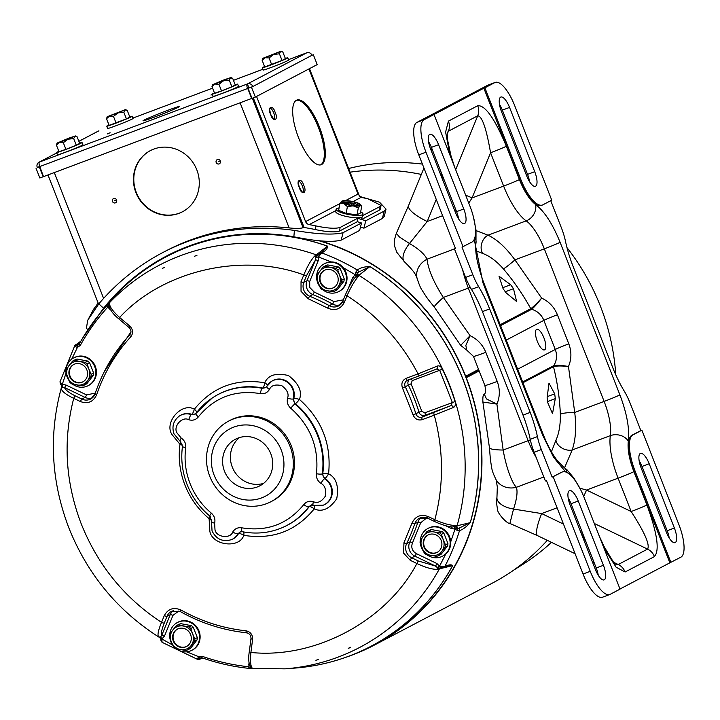 <?xml version="1.0" encoding="UTF-8"?>
<svg xmlns="http://www.w3.org/2000/svg" width="720" height="720" viewBox="0 0 720 720"><rect width="100%" height="100%" fill="white"/><g stroke="black" fill="none" stroke-linecap="round" stroke-linejoin="round"><path stroke-width="1.08" d="M191.889 650.286L192.483 649.971A15.66 14.724 -117.7 0 0 198.639 630.09A15.66 14.724 -117.7 0 0 179.496 621.54A15.66 14.724 -117.7 0 0 177.921 622.242L177.336 622.557A15.66 14.724 62.3 0 1 178.902 621.855A15.66 14.724 62.3 0 1 198.054 630.396A15.66 14.724 62.3 0 1 191.889 650.286A15.66 14.724 62.3 0 1 190.323 650.988A15.66 14.724 62.3 0 1 176.067 648.63M172.638 645.021A15.66 14.724 62.3 0 1 169.803 637.632M176.265 625.734A13.347 12.546 62.3 0 1 177.3 625.293A13.347 12.546 62.3 0 1 178.371 624.942L180.819 623.664A13.347 12.546 -117.7 0 0 179.748 624.006A13.347 12.546 -117.7 0 0 178.713 624.456L176.265 625.734L172.791 630.063A12.105 11.385 62.3 0 0 171.288 641.826L173.547 646.929A13.347 12.546 62.3 0 0 175.356 648.459L180.441 649.575A12.105 11.385 62.3 0 1 171.288 641.826L169.452 636.489A13.347 12.546 62.3 0 1 169.749 634.167A15.66 14.724 62.3 0 1 177.336 622.557M197.325 637.632L194.877 638.919L192.618 633.807A12.105 11.385 62.3 0 1 191.106 645.57A12.105 11.385 62.3 0 1 186.363 649.08A12.105 11.385 62.3 0 1 180.441 649.575L185.958 650.466A13.347 12.546 62.3 0 0 187.029 650.115A13.347 12.546 62.3 0 0 188.064 649.674L194.58 641.241L197.028 639.954A13.347 12.546 -117.7 0 0 197.325 637.632L193.23 627.192A13.347 12.546 -117.7 0 0 191.421 625.662L180.819 623.664M185.526 646.947A9.81 9.225 -117.7 0 0 186.516 646.506A9.81 9.225 -117.7 0 0 190.368 634.041A9.81 9.225 -117.7 0 0 178.371 628.686A9.81 9.225 -117.7 0 0 177.39 629.127A9.81 9.225 -117.7 0 0 173.529 641.592A9.81 9.225 -117.7 0 0 185.526 646.947M177.633 629.01A9.81 9.225 -117.7 0 0 174.06 641.475A9.81 9.225 -117.7 0 0 186.003 646.695A9.81 9.225 -117.7 0 0 186.75 646.371M188.064 649.674L190.512 648.387L197.028 639.954M191.421 625.662L188.982 626.949L178.371 624.942M188.982 626.949A13.347 12.546 62.3 0 1 190.791 628.479L193.23 627.192M169.749 634.167L172.791 630.063A12.105 11.385 62.3 0 1 183.465 626.058A12.105 11.385 62.3 0 1 192.618 633.807L190.791 628.479M194.877 638.919A13.347 12.546 62.3 0 1 194.58 641.241M167.184 110.529A19.62 0.783 158.6 0 1 179.532 106.47A19.62 0.783 158.6 0 1 155.349 116.739A19.62 0.783 158.6 0 1 143.001 120.789A19.62 0.783 158.6 0 1 167.184 110.529M110.115 132.741L107.208 133.965L110.115 132.741M212.391 94.545L210.942 95.013L212.328 94.383M38.97 162.252A4.158 3.915 62.3 0 0 37.242 167.31L39.762 166.563A4.158 1.404 69.4 0 1 39.501 162.027L39.393 162.063A4.158 3.915 62.3 0 0 38.97 162.252L56.772 152.901L39.393 162.063M252.72 86.391A4.158 3.915 62.3 0 0 247.536 83.898L247.32 83.988A4.158 1.404 -110.6 0 0 247.581 88.515L248.787 88.101L248.751 87.462L249.471 87.813L252.792 86.571L311.976 55.278A4.158 3.915 -117.7 0 0 306.801 52.785L306.684 52.812A4.158 1.404 -110.6 0 1 306.738 52.794A4.158 1.404 -110.6 0 1 306.846 52.767M78.867 141.3L98.226 131.139A4.158 3.915 -117.7 0 1 98.649 130.95L98.865 130.86A4.158 1.404 69.4 0 1 98.928 130.833L98.865 130.86M36 168.174L39.852 178.002L43.173 176.751L39.321 166.923L37.314 167.481M313.362 54.765L311.976 55.278L313.362 54.765L317.205 64.593L255.33 97.083L251.478 87.255L252.792 86.571M247.374 83.961L248.751 87.462M248.967 88.083L247.815 88.632L251.667 98.46L43.515 176.625L39.762 166.554L247.581 88.515M39.807 166.671L39.321 166.923M251.478 87.255L249.471 87.813M255.33 97.083L252.009 98.334L248.157 88.506M360.675 211.869A13.653 2.97 -169.7 0 1 363.006 214.092L362.583 216.423A13.653 2.97 -169.7 0 1 361.944 217.116A13.653 2.97 -169.7 0 1 346.797 216.558A13.653 2.97 -169.7 0 1 335.7 211.554L336.123 209.214A13.653 2.97 -169.7 0 1 336.762 208.521A13.653 2.97 -169.7 0 1 339.084 207.954M363.006 214.092A13.653 2.97 -169.7 0 1 362.367 214.785A13.653 2.97 -169.7 0 1 347.22 214.218A13.653 2.97 -169.7 0 1 336.123 209.214M359.163 205.344A8.631 1.881 10.3 0 0 359.559 204.903A8.631 1.881 10.3 0 0 352.548 201.735A8.631 1.881 10.3 0 0 342.972 201.384A8.631 1.881 10.3 0 0 342.576 201.825A8.631 1.881 10.3 0 0 349.587 204.984A8.631 1.881 10.3 0 0 359.163 205.344M358.92 205.443A8.631 1.881 10.3 0 0 351.171 202.797A8.631 1.881 10.3 0 0 342.981 202.554M339.894 203.463L343.908 203.58A9.81 2.133 -169.7 0 1 341.739 201.186A9.81 2.133 -169.7 0 1 341.865 201.114L339.894 203.463L338.661 210.303L346.149 213.444L357.057 214.794L360.468 213.003L361.71 206.172L360.567 204.597A9.81 2.133 -169.7 0 1 360.261 205.614L358.29 207.963L353.106 205.83L347.391 206.613L346.149 213.444M357.057 214.794L358.29 207.963M361.71 206.172L360.261 205.614A9.81 2.133 -169.7 0 1 353.106 205.83A9.81 2.133 -169.7 0 1 343.908 203.58L347.391 206.613M341.865 201.114A9.81 2.133 -169.7 0 1 349.029 200.889A9.81 2.133 -169.7 0 1 358.227 203.139A9.81 2.133 -169.7 0 1 360.567 204.597M353.043 205.56L351.666 205.362M348.462 204.723L344.646 203.499M343.251 202.761L349.812 204.021L351.774 202.986L354.789 203.724L352.827 204.759L356.904 205.749M352.827 204.759L352.62 205.452M351.09 205.272L351.774 202.986M349.812 204.021L349.695 205.002M343.701 202.527L344.034 203.22M543.924 337.86A10.989 3.717 -110.6 0 1 544.482 349.884A10.989 3.717 -110.6 0 1 537.309 341.334A10.989 3.717 -110.6 0 1 536.751 329.31A10.989 3.717 -110.6 0 1 543.924 337.86M505.917 292.662A228.249 214.614 -117.7 0 0 503.091 288.702L499.032 276.237L510.66 284.724A228.249 214.614 62.3 0 1 513.486 288.693L516.609 301.5L505.917 292.662M503.415 268.902A11.457 0.9 139.8 0 0 514.926 259.875L541.656 298.116C537.03 303.291 533.394 306.819 530.766 308.691A228.249 214.614 -117.7 0 0 503.415 268.902C496.44 261.054 489.564 255.924 482.778 253.503L475.821 250.722M476.064 230.589L488.016 235.197A11.457 8.514 -70.3 0 0 482.778 253.503M455.67 169.695L477.738 115.785C482.076 116.1 486.351 128.421 490.563 152.757L503.631 186.102A47.403 16.029 -110.6 0 0 526.185 220.86L488.016 235.197C497.016 239.391 505.989 247.617 514.926 259.875L544.329 248.832L604.125 401.409L574.722 412.452A11.457 1.755 -2.4 0 0 560.349 414.18A228.249 214.614 -117.7 0 0 553.491 366.696C556.515 365.805 561.501 365.751 568.467 366.525C561.564 365.22 556.632 364.95 553.662 365.697A17.577 16.533 -117.7 0 0 555.246 349.461L543.843 320.355A17.577 16.533 -117.7 0 0 531.567 309.33L500.562 325.611M579.87 488.187L586.521 490.041L618.093 478.179A47.403 16.029 -110.6 0 1 610.353 435.645A13.347 10.737 8.6 0 1 628.308 441.09C629.721 428.877 626.913 413.478 619.902 394.884A13.347 0.531 -21.4 0 1 604.125 401.409A38.142 12.897 -110.6 0 1 610.353 435.645L572.184 449.973C575.667 439.794 576.513 427.284 574.722 412.452L568.467 366.525C571.581 359.172 571.689 351.621 568.8 343.854L557.397 314.748C554.238 307.089 549 301.545 541.656 298.116C537.381 303.696 534.015 307.44 531.567 309.33A1.26 1.179 -117.7 0 1 530.766 308.691L500.22 324.729M465.669 195.219A21.663 5.787 -157.7 0 1 472.059 197.955L468.747 203.085M536.247 457.632A46.305 15.651 -110.6 0 1 528.129 440.658L468.333 288.081L443.349 297.459A19.62 1.539 139.8 0 0 434.286 307.035L460.665 345.366L470.079 335.7L443.349 297.459C433.674 282.276 428.229 269.523 427.023 259.2A19.62 16.893 166.8 0 0 417.033 278.181L417.033 278.181A19.62 16.893 166.8 0 0 417.033 278.19C419.103 284.598 420.804 288.621 422.127 290.25C427.617 298.98 427.482 298.611 434.286 307.035M454.446 248.904L427.023 259.2C424.656 254.232 418.815 249.003 409.482 243.513A19.62 8.613 131.9 0 0 404.478 261.846L404.478 261.846C415.791 272.808 415.971 275.706 417.033 278.181M404.478 261.846L396.864 252.378C394.128 244.8 392.904 244.089 396.333 233.325L408.6 205.488A29.826 7.965 -157.7 0 0 427.212 221.508L409.482 243.513L399.438 236.988L396.351 233.289M447.264 132.624L448.416 131.193L447.147 134.271M460.665 345.366L466.668 350.037L465.858 345.366L470.079 335.7C477.423 339.129 482.661 344.673 485.82 352.332L497.223 381.438C500.112 389.205 500.004 396.756 496.899 404.109L482.877 402.039L489.447 447.75A19.62 2.997 -2.4 0 0 503.145 450.036C505.863 465.696 511.398 482.382 516.411 487.287L543.834 476.991M551.43 451.755L555.957 440.226A11.457 8.091 24 0 0 572.184 449.973L564.588 467.73M555.957 440.226C559.071 433.278 560.538 424.602 560.349 414.18M552.15 477.153L562.059 472.104A33.354 11.277 -110.6 0 1 562.491 471.906L561.456 472.293A33.354 11.277 69.4 0 0 561.015 472.491L552.15 477.153L541.341 449.559A29.826 10.08 -110.6 0 1 537.417 436.608A58.869 19.899 69.4 0 0 530.199 412.398L489.636 308.907A58.869 19.899 69.4 0 0 478.656 286.677A29.826 10.08 -110.6 0 1 472.815 274.725L462.006 247.14L471.915 242.091A33.354 11.277 -110.6 0 0 469.809 205.776L434.034 114.507L424.098 119.718L416.907 122.418L487.629 85.284A29.826 10.08 -110.6 0 1 488.025 85.113L495.216 82.413A29.826 10.08 -110.6 0 1 514.683 105.615L551.745 200.169L542.871 204.831A33.354 11.277 -110.6 0 1 542.439 205.02A33.354 11.277 -110.6 0 1 520.659 179.073L484.893 87.804L483.849 88.191L519.624 179.46A33.354 11.277 69.4 0 0 541.404 205.416L542.439 205.02M550.755 200.691L561.519 228.15A29.826 10.08 -110.6 0 1 565.443 241.101A58.869 19.899 69.4 0 0 572.661 265.311L613.215 368.802A58.869 19.899 69.4 0 0 624.204 391.032A29.826 10.08 -110.6 0 1 630.036 402.984L640.845 430.569L631.98 435.231A33.354 11.277 69.4 0 0 634.086 471.546L669.861 562.815L619.992 589.005M434.034 114.507L483.849 88.191M547.731 402.606A228.249 214.614 -117.7 0 0 547.119 397.809L548.982 383.13L554.688 393.84A228.249 214.614 62.3 0 1 555.3 398.637L552.51 413.667L547.731 402.606M619.902 394.884L560.106 242.307A13.347 0.531 158.6 0 1 544.329 248.832A38.142 12.897 -110.6 0 0 526.185 220.86A13.347 11.25 -54.9 0 0 535.617 204.552C529.749 200.043 524.349 191.718 519.408 179.577A13.347 0.531 158.6 0 1 503.631 186.102L472.059 197.955L490.563 152.757A13.347 0.531 -21.4 0 0 506.34 146.232C494.757 118.593 485.226 105.084 477.747 105.714L448.416 121.122A13.347 12.546 62.3 0 1 448.416 131.193L477.738 115.785A13.347 12.546 -117.7 0 0 477.747 105.714M497.223 381.438A19.62 0.783 -21.4 0 1 484.866 385.497C485.865 390.636 485.658 393.525 484.263 394.155L486.513 398.952L496.899 404.109L503.145 450.036L530.334 439.839M443.151 181.062L440.919 171.675M604.071 548.388L616.14 567.234L625.113 571.995L654.444 556.587A13.347 12.546 62.3 0 0 647.559 549.108C650.16 545.004 644.697 532.467 631.161 511.524A13.347 0.531 -21.4 0 0 646.938 504.999L633.879 471.654A13.347 0.531 -21.4 0 1 618.093 478.179L631.161 511.524L586.521 490.041A21.663 4.572 -64.3 0 1 583.668 496.359M537.417 436.608L530.217 439.308A58.869 19.899 69.4 0 0 523.008 415.098L530.199 412.398M530.217 439.308A29.826 10.08 69.4 0 0 534.141 452.268L541.341 449.559M562.491 471.906A33.354 11.277 -110.6 0 1 584.271 497.853L620.037 589.131L610.11 594.351A29.826 10.08 -110.6 0 1 609.714 594.522L602.523 597.222A29.826 10.08 -110.6 0 1 583.047 574.02L546.426 480.555L545.382 480.942L534.141 452.268M553.185 476.757L590.247 571.32L583.047 574.02M669.861 562.815L680.832 557.208A29.826 10.08 -110.6 0 0 678.942 524.745L641.889 430.182L640.845 430.569M670.896 562.428L635.121 471.15A33.354 11.277 -110.6 0 1 633.015 434.844L641.889 430.182M487.629 85.284L494.829 82.584L484.893 87.804M472.815 274.725L465.624 277.425L454.383 248.742L455.427 248.355L418.797 154.89L425.988 152.19L463.041 246.744M465.624 277.425A29.826 10.08 69.4 0 0 471.465 289.377L478.656 286.677M489.636 308.907L482.445 311.607A58.869 19.899 69.4 0 0 471.465 289.377M523.008 415.098L482.445 311.607M594.315 523.485L647.559 549.108L618.228 564.507L615.861 564.273M489.447 447.75L490.419 459.945C492.12 469.521 491.139 469.44 496.152 479.871L496.152 479.871A19.62 17.622 -30.9 0 0 516.411 487.287C517.779 491.85 516.825 499.104 513.549 509.049A19.62 9.837 -173.6 0 1 496.953 497.349L496.953 497.349C496.35 500.499 496.557 504.486 497.574 509.31C496.944 512.874 507.078 523.989 509.895 523.458L513.549 509.049L541.674 513.585A29.826 6.291 -64.3 0 0 537.732 535.743L509.895 523.458M454.383 248.742L455.373 248.22M443.511 181.971L444.771 181.503M598.266 575.289A13.347 4.509 69.4 0 0 596.232 567.981L571.05 503.721A13.347 4.509 69.4 0 0 568.161 497.934M609.714 594.522A29.826 10.08 -110.6 0 1 590.247 571.32M570.195 505.242A13.347 4.509 -110.6 0 1 569.529 490.644A13.347 4.509 -110.6 0 1 578.241 501.021L603.423 565.281A13.347 4.509 -110.6 0 1 604.089 579.888A13.347 4.509 -110.6 0 1 595.377 569.502L570.195 505.242M639.126 460.674A13.347 4.509 -110.6 0 1 642.006 466.461L667.188 530.721A13.347 4.509 -110.6 0 1 669.222 538.029M666.342 532.242A13.347 4.509 69.4 0 0 675.054 542.628A13.347 4.509 69.4 0 0 674.379 528.021L649.197 463.761A13.347 4.509 69.4 0 0 640.485 453.384A13.347 4.509 69.4 0 0 641.16 467.982L666.342 532.242M529.578 181.692A13.347 4.509 69.4 0 0 527.544 174.384L502.362 110.124A13.347 4.509 69.4 0 0 499.473 104.337M534.735 171.684A13.347 4.509 -110.6 0 1 535.401 186.291A13.347 4.509 -110.6 0 1 526.689 175.905L501.507 111.654A13.347 4.509 -110.6 0 1 500.841 97.047A13.347 4.509 -110.6 0 1 509.553 107.424L534.735 171.684L527.544 174.384M416.907 122.418A29.826 10.08 69.4 0 0 418.797 154.89M428.517 141.597A13.347 4.509 -110.6 0 1 431.397 147.384L456.579 211.644A13.347 4.509 -110.6 0 1 458.613 218.952M425.988 152.19A29.826 10.08 -110.6 0 1 424.098 119.718M455.733 213.165A13.347 4.509 69.4 0 0 464.445 223.551A13.347 4.509 69.4 0 0 463.77 208.944L438.588 144.684A13.347 4.509 69.4 0 0 429.876 134.307A13.347 4.509 69.4 0 0 430.551 148.914L455.733 213.165M582.066 531.837L580.797 532.305M585.891 541.602L581.157 533.214M442.494 556.173L443.088 555.867A15.66 14.724 -117.7 0 0 449.244 535.977A15.66 14.724 -117.7 0 0 430.101 527.436A15.66 14.724 -117.7 0 0 428.526 528.138L427.941 528.453A15.66 14.724 62.3 0 1 429.507 527.742A15.66 14.724 62.3 0 1 448.659 536.292A15.66 14.724 62.3 0 1 442.494 556.173A15.66 14.724 62.3 0 1 440.928 556.884A15.66 14.724 62.3 0 1 426.672 554.526M423.243 550.908A15.66 14.724 62.3 0 1 420.408 543.519M420.354 540.09A15.66 14.724 62.3 0 1 427.941 528.453M431.424 529.551A13.347 12.546 -117.7 0 0 430.353 529.902A13.347 12.546 -117.7 0 0 429.318 530.343L426.87 531.63L420.354 540.063A13.347 12.546 62.3 0 0 420.057 542.385L424.152 552.825A13.347 12.546 62.3 0 0 425.961 554.355L436.563 556.353A13.347 12.546 62.3 0 0 437.634 556.011A13.347 12.546 62.3 0 0 438.669 555.561L441.711 551.466A12.105 11.385 62.3 0 1 436.968 554.976A12.105 11.385 62.3 0 1 431.046 555.471A12.105 11.385 62.3 0 1 421.893 547.713A12.105 11.385 62.3 0 1 423.396 535.959A12.105 11.385 62.3 0 1 434.07 531.954L428.976 530.838L431.424 529.551L442.026 531.558L439.587 532.845L434.07 531.954A12.105 11.385 62.3 0 1 443.223 539.703L441.396 534.375L443.835 533.088A13.347 12.546 -117.7 0 0 442.026 531.558M426.87 531.63A13.347 12.546 62.3 0 1 427.905 531.18A13.347 12.546 62.3 0 1 428.976 530.838M436.131 552.834A9.81 9.225 -117.7 0 0 437.121 552.393A9.81 9.225 -117.7 0 0 440.973 539.937A9.81 9.225 -117.7 0 0 428.976 534.582A9.81 9.225 -117.7 0 0 427.995 535.023A9.81 9.225 -117.7 0 0 424.134 547.488A9.81 9.225 -117.7 0 0 436.131 552.834M428.229 534.906A9.81 9.225 -117.7 0 0 424.665 547.362A9.81 9.225 -117.7 0 0 436.608 552.591A9.81 9.225 -117.7 0 0 437.355 552.267M438.669 555.561L441.117 554.283L447.633 545.85A13.347 12.546 -117.7 0 0 447.93 543.528L443.835 533.088M439.587 532.845A13.347 12.546 62.3 0 1 441.396 534.375M447.93 543.528L445.482 544.806L443.223 539.703A12.105 11.385 62.3 0 1 441.711 551.466L445.185 547.137L447.633 545.85M445.482 544.806A13.347 12.546 62.3 0 1 445.185 547.137M479.16 370.926L466.263 377.694A220.536 207.369 62.3 0 1 374.193 645.174A220.536 207.369 62.3 0 1 352.071 655.083A220.536 207.369 62.3 0 1 344.646 657.702M142.047 271.863A220.536 207.369 62.3 0 1 167.724 255.411M421.317 174.42A220.536 207.369 -117.7 0 0 350.055 172.188M319.959 240.786A220.536 207.369 62.3 0 1 465.678 376.209L478.575 369.432M478.953 370.395L465.84 377.28M374.193 645.174L492.453 583.074A220.536 207.369 -117.7 0 0 547.281 540.342M338.796 291.555L339.381 291.249A15.66 14.724 -117.7 0 0 345.546 271.359A15.66 14.724 -117.7 0 0 326.394 262.818A15.66 14.724 -117.7 0 0 324.828 263.52L324.234 263.835A15.66 14.724 62.3 0 1 325.809 263.124A15.66 14.724 62.3 0 1 344.952 271.674A15.66 14.724 62.3 0 1 338.796 291.555A15.66 14.724 62.3 0 1 337.221 292.266A15.66 14.724 62.3 0 1 322.965 289.908M319.545 286.299A15.66 14.724 62.3 0 1 316.71 278.901M316.647 275.472A15.66 14.724 62.3 0 1 324.234 263.835M327.726 264.933A13.347 12.546 -117.7 0 0 326.646 265.284A13.347 12.546 -117.7 0 0 325.611 265.725L323.172 267.012L316.656 275.445A13.347 12.546 62.3 0 0 316.359 277.767L320.445 288.207A13.347 12.546 62.3 0 0 322.254 289.737L332.856 291.735A13.347 12.546 62.3 0 0 333.936 291.393A13.347 12.546 62.3 0 0 334.971 290.952L338.013 286.848A12.105 11.385 62.3 0 1 333.27 290.358A12.105 11.385 62.3 0 1 327.339 290.853A12.105 11.385 62.3 0 1 318.186 283.095A12.105 11.385 62.3 0 1 319.698 271.341A12.105 11.385 62.3 0 1 330.363 267.336L325.278 266.22L327.726 264.933L338.328 266.94L335.88 268.227L330.363 267.336A12.105 11.385 62.3 0 1 339.516 275.085L337.689 269.757L340.137 268.47A13.347 12.546 -117.7 0 0 338.328 266.94M323.172 267.012A13.347 12.546 62.3 0 1 324.207 266.562A13.347 12.546 62.3 0 1 325.278 266.22M332.433 288.216A9.81 9.225 -117.7 0 0 333.414 287.775A9.81 9.225 -117.7 0 0 337.275 275.319A9.81 9.225 -117.7 0 0 325.278 269.964A9.81 9.225 -117.7 0 0 324.288 270.405A9.81 9.225 -117.7 0 0 320.436 282.87A9.81 9.225 -117.7 0 0 332.433 288.216M324.531 270.288A9.81 9.225 -117.7 0 0 320.967 282.744A9.81 9.225 -117.7 0 0 332.901 287.973A9.81 9.225 -117.7 0 0 333.648 287.649M334.971 290.952L337.41 289.665L343.926 281.232A13.347 12.546 -117.7 0 0 344.223 278.91L340.137 268.47M335.88 268.227A13.347 12.546 62.3 0 1 337.689 269.757M344.223 278.91L341.784 280.188L339.516 275.085A12.105 11.385 62.3 0 1 338.013 286.848L341.478 282.519L343.926 281.232M341.784 280.188A13.347 12.546 62.3 0 1 341.478 282.519M129.744 116.847A13.653 0.54 158.6 0 1 132.201 116.226L133.083 118.485A13.653 0.54 158.6 0 1 116.253 125.631A13.653 0.54 158.6 0 1 107.658 128.457L106.767 126.189A13.653 0.54 158.6 0 1 108.99 124.983M132.201 116.226A13.653 0.54 158.6 0 1 115.362 123.372A13.653 0.54 158.6 0 1 106.767 126.189M113.733 114.543L124.371 110.025L108.297 116.325L113.733 114.543M106.533 118.728L109.449 116.145L107.199 116.739L106.533 118.728L109.134 125.352L126.423 118.863L129.834 117.063L127.242 110.448L126.459 110.025L124.974 109.926L123.822 112.239L118.098 112.896L113.472 116.379L116.064 123.003M126.423 118.863L123.822 112.239M127.242 110.448L124.974 109.926L109.449 116.145L113.472 116.379M107.199 116.739L125.46 109.584M88.029 329.562L86.382 328.446L87.714 320.211L98.829 303.867A240.174 225.837 62.3 0 1 162.612 252.648A240.174 225.837 62.3 0 1 186.705 241.857A240.174 225.837 62.3 0 1 294.408 230.427C317.61 234.351 333.828 235.098 343.071 232.677L361.521 222.984A240.174 225.837 -117.7 0 0 357.345 221.706L339.489 231.075L340.137 227.457L358.002 218.079L357.345 221.706M308.943 68.931L357.993 194.085L361.071 197.379L362.565 197.703A243.945 229.374 -117.7 0 1 367.659 198.711L381.033 205.434L380.115 206.469L379.458 210.087L361.602 219.465A240.174 225.837 62.3 0 0 357.939 218.412A240.174 225.837 62.3 0 1 365.778 220.752L384.228 211.068L386.046 209.106L379.512 202.185L359.649 196.452M98.829 303.867L103.581 308.241L98.415 315.378M103.581 308.241A220.536 207.369 62.3 0 1 166.302 256.149A220.536 207.369 62.3 0 1 188.424 246.24A220.536 207.369 62.3 0 1 293.859 236.79L294.408 230.427M360.513 226.98A220.536 207.369 62.3 0 1 363.906 228.177L365.778 220.752M343.071 232.677L341.199 240.102L359.649 230.418L361.521 222.984M341.199 240.102C332.442 242.487 316.656 241.38 293.859 236.79M386.046 209.106L384.246 216.423L382.356 218.493L384.228 211.068M363.906 228.177L382.356 218.493M468.792 375.732A81.9 77.013 -117.7 0 0 468.594 374.67M467.883 376.209A80.352 75.555 -117.7 0 0 467.694 375.147M348.624 168.516A218.745 205.686 62.3 0 1 422.406 164.097M566.982 247.626A218.745 205.686 62.3 0 1 615.771 374.814M551.43 542.331A218.745 205.686 62.3 0 1 522.27 564.75L513.729 570.105M285.345 58.419A13.653 0.54 158.6 0 1 287.793 57.798L288.675 60.057A13.653 0.54 158.6 0 1 271.845 67.203A13.653 0.54 158.6 0 1 263.25 70.029L262.359 67.761A13.653 0.54 158.6 0 1 264.582 66.555M287.793 57.798A13.653 0.54 158.6 0 1 270.963 64.944A13.653 0.54 158.6 0 1 262.359 67.761M269.325 56.115L279.963 51.597L263.889 57.897L269.325 56.115M262.134 60.3L265.041 57.717L262.791 58.311L262.134 60.3L264.726 66.924L282.015 60.435L285.426 58.635L282.834 52.02L282.051 51.597L280.575 51.498L279.423 53.811L273.69 54.468L269.064 57.951L271.665 64.575M282.015 60.435L279.423 53.811M282.834 52.02L280.575 51.498L265.041 57.717L269.064 57.951M262.791 58.311L281.052 51.156M235.197 84.753A13.653 0.54 158.6 0 1 237.645 84.132L238.536 86.391A13.653 0.54 158.6 0 1 221.706 93.537A13.653 0.54 158.6 0 1 213.102 96.354L212.211 94.095A13.653 0.54 158.6 0 1 214.434 92.889M237.645 84.132A13.653 0.54 158.6 0 1 220.815 91.269A13.653 0.54 158.6 0 1 212.211 94.095M232.686 78.345L230.427 77.832L214.902 84.042L218.925 84.285L221.517 90.9L231.867 86.76L235.278 84.969L232.686 78.345L230.904 77.49L229.275 80.145L223.542 80.802L218.925 84.285M219.177 82.449L229.824 77.931L224.388 79.713L213.741 84.231L219.177 82.449M211.986 86.634L214.902 84.042L212.652 84.645L211.986 86.634L214.578 93.249L221.517 90.9M231.867 86.76L229.275 80.145M212.652 84.645L230.904 77.49M95.085 393.885A10.413 9.792 62.3 0 1 91.026 398.808A10.413 9.792 62.3 0 1 81.972 399.105L75.285 395.892A2.358 0.495 115.7 0 0 73.728 398.358C65.736 394.461 61.578 391.149 61.245 388.404L61.722 386.919M240.714 531.675L238.032 533.754A15.075 14.175 62.3 0 1 231.273 539.712L231.75 539.523A15.12 14.22 -117.7 0 0 238.518 533.565A4.707 1.368 -150.6 0 1 243.792 535.338A4.707 1.278 101.2 0 0 243.72 531.972M210.429 516.699A4.707 0.648 -50.2 0 1 209.115 518.652A4.707 1.125 -164.8 0 1 211.662 519.84M181.035 442.053A4.707 0.837 -57.5 0 1 179.973 444.303A4.707 0.972 -172.2 0 1 182.484 445.032M434.673 521.469A2.358 0.495 -64.3 0 1 434.52 521.487A2.358 0.495 -64.3 0 1 434.835 519.732C443.178 523.44 449.991 525.366 455.265 525.51L457.074 525.789L470.223 522.657A1.962 0.477 16 0 0 470.304 522.63A220.041 206.901 -117.7 0 0 462.726 378.585A220.041 206.901 -117.7 0 0 369.945 266.544L358.911 275.319L357.885 277.011C354.303 281.223 350.694 287.46 347.04 295.722A2.358 0.63 -157.7 0 1 345.573 294.453A2.358 0.63 -157.7 0 1 345.663 294.354M409.446 379.503A4.752 4.464 -117.7 0 0 408.384 385.128L411.084 383.805L412.236 380.601L439.74 370.278L452.358 402.48L450.864 405.657L422.1 417.087A2.358 0.792 69.4 0 0 422.262 419.643L434.259 415.143A2.358 0.792 -110.6 0 1 434.097 412.587M266.679 386.568L271.638 381.276A15.12 14.22 -117.7 0 1 288.207 382.248A15.12 14.22 -117.7 0 1 293.751 398.691L293.94 401.706L295.371 403.722A4.707 0.648 129.8 0 0 299.439 399.438A4.707 1.125 15.2 0 0 293.751 398.691L293.238 398.934A15.075 14.175 62.3 0 0 287.739 382.536A15.075 14.175 62.3 0 0 271.215 381.564A15.075 14.175 62.3 0 0 266.877 386.253A4.707 1.368 29.3 0 0 266.733 386.406A4.707 1.368 29.3 0 0 269.424 389.457C271.215 385.398 275.355 384.138 281.817 385.686C287.208 389.844 289.116 394.011 287.55 398.178A4.707 1.134 15.3 0 0 293.238 398.934L294.858 403.983A73.935 69.525 62.3 0 1 322.263 473.886L322.767 473.625L323.073 476.064L324.999 478.431A4.707 0.837 122.5 0 0 328.581 473.787A4.707 0.972 7.8 0 0 322.767 473.625A73.989 69.57 -117.7 0 0 295.371 403.722L294.858 403.983A4.707 0.648 129.7 0 0 290.79 408.267C310.509 425.889 319.059 447.714 316.449 473.724A4.707 0.972 7.9 0 0 322.263 473.886L324.495 478.701A15.075 14.175 62.3 0 1 331.794 492.777A15.075 14.175 62.3 0 1 323.208 505.197L323.676 505.008A15.12 14.22 -117.7 0 0 332.298 492.561A15.12 14.22 -117.7 0 0 324.999 478.431L324.495 478.701A4.707 0.837 122.4 0 0 320.922 483.345C324.945 485.415 326.367 489.762 325.197 496.386C321.453 501.768 317.52 503.541 313.407 501.696A4.707 1.134 108.9 0 0 313.308 505.413L310.635 505.422L308.772 506.817A73.935 69.525 62.3 0 1 280.728 528.273L281.205 528.084A73.989 69.57 -117.7 0 0 309.249 506.637L308.772 506.817A4.707 1.467 -142.9 0 1 303.822 504.549C287.775 524.106 267.111 531.864 241.83 527.832A4.707 1.278 101.3 0 0 242.325 531.702L240.21 531.864L238.032 533.754A4.707 1.368 -150.7 0 1 232.749 531.99C230.526 539.028 216.387 537.399 215.01 529.947L214.623 523.269A4.707 1.134 -164.7 0 1 211.5 521.271L209.79 516.06A4.707 0.648 -50.3 0 1 211.374 513.18C201.834 505.161 194.733 495.315 190.089 483.624C185.562 471.897 184.104 459.927 185.724 447.723A4.707 0.972 -172.1 0 1 182.475 446.328L180.135 441.324A4.707 0.837 -57.6 0 1 181.242 438.093L176.967 432.873C172.899 426.429 182.295 415.962 188.766 419.742A4.707 1.134 -71.1 0 1 191.34 414.621L191.781 414.324A15.12 14.22 -117.7 0 0 179.712 415.8L179.289 416.079A15.075 14.175 62.3 0 1 191.34 414.621L195.156 414.126L195.948 413.415M448.866 565.776L452.637 565.596L437.301 569.385C431.955 569.394 425.151 567.432 416.907 563.508A2.358 0.495 -64.3 0 1 418.464 561.042L411.777 557.829A2.358 0.495 115.7 0 0 410.22 560.295L416.907 563.508C386.766 620.757 315.207 659.106 250.911 652.464C250.056 661.248 250.587 666.576 252.531 668.448L249.255 668.394A1.962 0.567 -84.2 0 1 249.246 668.394A1.962 0.567 -84.2 0 1 248.85 666.756L249.003 662.283M181.593 248.949A220.284 207.135 -117.7 0 0 156.258 262.359L153.576 264.042A220.041 206.901 -117.7 0 0 128.268 282.942M342.792 301.356A10.413 9.792 62.3 0 1 338.976 305.703A10.413 9.792 62.3 0 1 329.346 305.703A177.174 166.59 -117.7 0 0 309.753 296.28A10.413 9.792 62.3 0 1 303.804 290.178A10.413 9.792 62.3 0 1 303.804 282.312A2.358 0.63 -157.7 0 1 301.032 281.682L301.032 291.321L308.331 298.8L327.663 308.106C334.962 311.157 340.497 309.285 344.268 302.49L347.04 295.722C377.298 315.387 400.977 341.433 418.077 373.851L437.166 366.129C439.146 365.364 440.856 366.336 442.305 369.018L439.74 370.278L436.527 369.072A2.358 1.656 67.6 0 0 436.581 369.054L419.616 375.687A2.358 0.792 -110.6 0 1 418.077 373.851L406.08 378.36C402.39 380.241 401.13 383.301 402.327 387.531L413.199 415.278C415.206 419.211 418.23 420.669 422.262 419.643M442.305 369.018A215.721 202.842 62.3 0 1 455.067 401.571C455.841 404.559 455.283 406.53 453.384 407.502L434.259 415.143C443.691 450.441 443.889 485.298 434.835 519.732L428.148 516.519C420.696 513.936 415.305 516.168 411.957 523.215L403.947 542.79L403.632 553.131L410.22 560.295M436.527 369.072L419.634 375.678A2.358 0.792 -110.6 0 1 419.616 375.687L407.619 380.187A2.358 0.792 -110.6 0 1 406.08 378.36M306.576 275.544L315.459 260.01L306.936 280.818L303.804 282.312L306.576 275.544A2.358 0.63 -157.7 0 1 303.804 274.914C307.242 266.544 310.824 260.289 314.55 256.158L327.456 246.177A1.962 0.468 -70.5 0 1 327.528 246.132C327.51 248.814 325.566 251.055 321.705 252.864L320.094 254.835A1.962 0.495 -137.4 0 0 318.816 254.295L318.816 254.295A1.962 0.495 -137.4 0 0 318.798 254.331L315.432 255.897A1.962 0.936 -96.8 0 1 315.855 256.671L316.8 257.265L315.774 257.706L314.55 256.158L315.855 256.671M194.553 256.239L196.947 255.33M79.164 344.178L77.634 345.213A1.962 0.63 82 0 0 77.436 347.409L80.289 345.438A1.962 0.567 28.8 0 1 79.164 344.187A1.962 0.567 28.8 0 1 79.164 344.178A215.658 202.779 62.3 0 1 82.665 338.076A215.658 202.779 62.3 0 1 107.01 305.433L109.503 303.498C109.611 306.81 112.977 311.463 119.619 317.457L118.809 318.879L129.105 327.591L129.915 326.169L119.619 317.457C162.882 270.423 242.289 252.081 303.804 274.914L301.032 281.682M162.369 268.317L164.592 267.498L162.369 268.317M75.285 395.892C69.075 392.814 65.466 390.015 64.458 387.495L62.496 387.153L61.245 388.404L62.568 386.253A1.962 0.927 -172.1 0 0 61.542 386.91L61.434 387.459C48.6 434.52 51.093 481.392 68.931 528.066C87.507 574.308 117.531 610.668 159.003 637.155L159.264 637.317A1.962 1.233 -58.9 0 1 159.237 637.299L158.634 636.903C157.257 635.283 158.22 630.441 161.514 622.368A2.358 0.63 22.3 0 0 164.286 622.998L167.058 616.23L170.19 614.736L161.667 635.553C160.893 633.519 161.766 629.334 164.286 622.998M249.381 651.681A2.358 0.477 7.3 0 0 249.282 651.789A2.358 0.477 7.3 0 0 250.911 652.464L252.612 639.243C252.657 634.626 250.479 631.809 246.069 630.801C223.209 628.38 201.483 621.441 180.9 609.984C173.601 606.933 168.066 608.805 164.286 615.6L161.514 622.368C124.704 598.23 97.956 565.443 81.288 524.007C65.367 482.283 62.856 440.397 73.728 398.358L80.415 401.571C87.858 404.154 93.258 401.922 96.597 394.875C104.076 372.879 115.479 353.502 130.824 336.735C133.416 333.09 133.11 329.571 129.915 326.169M350.532 647.496L348.228 648.36L350.451 647.28M315.873 660.267L318.258 659.61L315.873 660.267M310.887 505.332L309.249 506.637A4.707 1.467 -142.8 0 1 314.208 508.896A4.707 1.143 108.8 0 0 314.622 505.791M196.785 412.308A4.707 1.467 37.2 0 0 194.355 409.194A4.707 1.143 -71.2 0 1 191.781 414.324L195.363 413.973M267.435 385.272A4.707 1.368 29.4 0 0 264.771 382.752A4.707 1.278 -78.8 0 1 262.773 388.035A73.989 69.57 -117.7 0 0 212.733 397.683L212.301 397.962A73.935 69.525 62.3 0 1 262.341 388.332L265.806 387.513M354.33 278.406A2.358 0.63 22.3 0 0 352.872 277.308L355.257 274.734L356.814 276.381A1.962 1.458 160.3 0 1 357.849 276.309L357.561 273.852L358.308 272.259L369.873 266.589A220.023 206.883 -117.7 0 1 462.645 378.63A220.023 206.883 -117.7 0 1 470.223 522.657L458.667 528.354L457.083 527.823L455.697 525.978A1.962 1.557 -23.3 0 1 454.887 526.644L454.419 527.409A1.962 1.359 -20.3 0 0 456.102 526.347M427.986 518.247A2.358 0.495 -64.3 0 1 427.833 518.265L434.52 521.487C441.936 524.871 448.002 526.716 452.709 527.013L455.265 525.51L454.887 526.644M453.384 407.502A2.358 1.656 -114.9 0 0 450.864 405.657L425.025 415.359A2.358 0.792 69.4 0 0 424.863 412.803L421.875 411.372L411.084 383.805M455.067 401.571L424.863 412.803M437.166 366.129A2.358 1.656 67.6 0 1 436.581 369.054L436.599 369.045M356.814 276.381L357.885 277.011L355.851 276.993L354.753 277.875C352.107 281.007 349.047 286.533 345.573 294.453L342.801 301.23A2.358 0.63 22.3 0 0 344.268 302.49M316.197 255.636A1.962 0.657 -97.7 0 1 316.8 257.265L318.393 256.986L318.231 260.64A2.358 0.63 -157.7 0 0 315.459 260.01L315.774 257.706M107.01 305.433A1.962 0.63 42.7 0 0 107.883 307.035L108.927 304.992C109.557 309.357 112.86 313.992 118.809 318.879M77.634 345.213L77.067 345.105A1.962 1.458 110.2 0 0 75.474 346.698L77.436 347.409L71.694 359.172M318.438 254.673A2.358 2.106 -128.6 0 1 316.512 254.916A215.793 202.905 -117.7 0 0 99.045 314.595L82.665 338.076L79.065 344.34A2.358 2.259 -140 0 0 79.092 344.295M318.159 254.889L318.798 254.331L318.159 254.889A1.962 0.666 56.8 0 0 318.672 256.824L320.094 254.835M164.592 267.498L162.288 268.362M62.496 387.153A2.358 0.792 -110.7 0 0 62.568 386.253L62.478 384.678L61.344 385.299L61.398 387.63A1.962 1.134 -165.9 0 1 61.857 387.144M159.237 637.299L159.768 637.632A1.962 1.044 -52 0 0 159.849 637.713L159.264 637.317A1.962 1.233 -58.9 0 0 159.939 637.407L158.634 636.903L160.425 637.038L161.667 635.553A2.358 0.63 -157.7 0 1 164.439 636.183L162.045 638.757L161.055 637.569A2.358 0.792 69.6 0 0 160.425 637.038M251.082 638.46A2.358 0.477 7.3 0 0 250.983 638.577L249.282 651.789C248.076 659.178 248.742 664.551 251.289 667.917L248.85 666.756C232.965 665.118 217.386 661.626 202.104 656.271A1.962 0.468 109.3 0 0 202.041 657.81A1.962 0.468 109.3 0 0 202.077 657.819L200.232 658.035L200.07 658.674A1.962 1.854 67.2 0 1 199.233 659.394L202.761 658.062M442.269 566.577L444.708 566.739A1.962 1.845 67.2 0 1 443.835 567.549L440.73 567.72A1.962 0.63 82 0 0 440.748 567.72L441.594 567.675A1.962 0.558 -86.6 0 0 441.684 567.711A1.962 0.558 -86.6 0 0 442.269 566.577L439.866 566.091A1.962 0.63 82 0 0 440.73 567.72L438.102 568.926A1.962 0.9 -128.4 0 0 437.904 568.116L437.301 569.385L437.166 567.468L435.375 566.001L418.464 561.042M201.285 657.693A2.358 2.277 -98.3 0 0 201.231 657.702L202.014 657.792M453.78 526.878A2.358 0.792 69.3 0 1 454.419 527.409L454.833 528.813L456.984 527.661M457.083 527.823L455.013 529.11L457.101 530.352A1.962 0.792 -60.3 0 0 457.722 528.3A2.358 2.124 -103.4 0 1 457.074 525.789A215.793 202.905 -117.7 0 0 358.911 275.319A2.358 2.106 -128.6 0 1 357.687 273.051A1.962 0.684 -163.6 0 0 355.869 272.052L355.185 274.392L357.561 273.852M450.711 541.899L455.013 529.11L451.296 528.462A2.358 0.495 115.7 0 0 451.701 526.932M357.867 275.697A1.962 1.242 157.6 0 0 355.932 276.093A2.358 0.792 -110.4 0 1 355.851 276.993M357.588 274.05L355.257 274.734L343.26 267.705M327.663 308.106A2.358 0.459 119.2 0 1 329.346 305.703L332.397 303.993A2.358 0.459 119.2 0 0 334.08 301.59L343.377 299.817M109.692 308.178L109.269 308.763L107.883 307.035C97.191 318.654 87.993 331.452 80.289 345.438M66.087 372.96L62.298 384.381L60.642 382.914A1.962 1.233 143.5 0 0 60.57 384.21L61.236 385.128L62.298 384.381L66.015 385.029A2.358 0.495 -64.3 0 1 64.458 387.495L85.014 397.386A10.242 9.63 -117.7 0 0 92.394 397.818M66.015 385.029L86.571 394.92L95.292 393.093M104.571 371.16L130.977 331.875M79.065 344.34A2.358 2.259 -140 0 1 77.067 345.105L80.604 341.604M90.612 325.791A215.793 202.905 -117.7 0 1 99.045 314.595L105.3 306.882A220.023 206.883 -117.7 0 1 327.456 246.177L323.271 250.821M331.254 261.927L318.393 256.986A1.962 0.666 -118.4 0 1 317.997 254.988M61.299 385.101L61.542 386.91A1.962 0.927 -172.1 0 0 61.533 386.973M160.785 638.892L159.849 637.713A1.962 1.044 -52 0 0 161.055 637.569L159.939 637.407M160.965 639.729A1.962 1.341 -5.2 0 0 160.902 640.188L160.74 638.937L162.126 639.099L160.83 639.072M199.233 659.394L197.676 659.439L162 642.276L160.902 640.188A1.962 1.341 -5.2 0 0 161.865 641.214L162.126 639.099L172.656 645.057M178.884 610.956L172.962 615.366L164.439 636.183M247.581 633.006L241.668 632.187M249.471 664.74A2.358 0.477 7.3 0 0 248.706 664.569M403.947 542.79A2.358 0.657 -154.1 0 0 406.656 543.546A10.413 9.792 62.3 0 0 406.404 551.988A10.413 9.792 62.3 0 0 411.777 557.829L414.819 556.11L435.375 566.001A2.358 0.495 115.7 0 0 436.932 563.535L439.542 566.145L437.166 567.468M438.822 568.548A1.962 0.621 -126.7 0 0 438.192 567.027L437.904 568.116M440.559 567.747A1.962 0.648 -102.8 0 1 439.542 566.145L445.734 554.058M457.101 530.352L459.495 530.631A219.258 206.163 62.3 0 1 444.708 566.739C448.488 564.696 451.161 564.309 452.718 565.578A1.962 0.567 -151.3 0 1 452.637 565.596A220.023 206.883 -117.7 0 1 349.011 656.118A220.023 206.883 -117.7 0 1 294.957 668.079L285.057 668.844A215.793 202.905 -117.7 0 0 338.076 657.117A215.793 202.905 -117.7 0 0 439.488 568.728A2.358 2.124 -103.4 0 1 440.712 567.72L440.802 567.702M202.482 657.963L200.07 658.674M202.104 656.271L198.639 656.676A1.962 0.666 56.8 0 0 200.232 658.035M186.633 651.825L198.639 656.676L197.64 658.431A1.962 1.53 31.1 0 0 199.863 658.449A2.358 2.277 -98.3 0 1 201.231 657.702M421.353 517.545A10.242 9.63 -117.7 0 0 417.915 522.216L414.783 523.719A177.174 166.59 -117.7 0 1 406.656 543.546L409.788 542.061A2.358 0.657 -154.1 0 1 412.506 542.826C410.859 547.425 412.146 551.034 416.376 553.644L436.932 563.535M426.825 517.842L420.741 522.711L412.506 542.826M195.156 414.126L212.301 397.962A73.935 69.525 62.3 0 0 196.137 413.19A4.707 1.467 37.1 0 0 196.011 413.298A4.707 1.467 37.1 0 0 198.351 416.889C214.389 397.341 235.062 389.583 260.343 393.606A4.707 1.278 -78.7 0 1 262.341 388.332L265.59 387.675M369.945 266.544C364.365 266.67 360.18 267.831 357.363 270.027L355.869 272.052M458.667 528.354A1.962 1.827 63.8 0 1 459.495 530.631C462.753 529.605 466.362 526.941 470.304 522.63M327.708 662.76A220.041 206.901 -117.7 0 0 349.083 656.1A220.041 206.901 -117.7 0 0 357.633 652.653L360.54 651.402A220.284 207.135 -117.7 0 0 480.528 437.886A220.284 207.135 -117.7 0 0 318.501 240.615M60.642 382.914L59.967 381.825L74.763 345.69L75.474 346.698M162.252 642.258L161.865 641.214M197.91 659.412L197.64 658.431M228.735 421.038L229.923 420.417A45.522 42.804 62.3 0 1 234.486 418.374A45.522 42.804 62.3 0 1 290.16 443.214A45.522 42.804 62.3 0 1 272.25 501.03L271.062 501.651A45.522 42.804 62.3 0 1 266.499 503.694A45.522 42.804 62.3 0 1 210.834 478.854A45.522 42.804 62.3 0 1 228.735 421.038A45.522 42.804 62.3 0 1 233.307 418.995A45.522 42.804 62.3 0 1 288.972 443.835A45.522 42.804 62.3 0 1 271.062 501.651M261.531 497.934A38.07 35.793 62.3 0 1 214.119 475.119A38.07 35.793 62.3 0 1 233.775 427.104A38.07 35.793 62.3 0 1 281.196 449.928A38.07 35.793 62.3 0 1 261.531 497.934M238.068 438.057A26.298 24.723 62.3 0 1 270.225 452.412A26.298 24.723 62.3 0 1 259.875 485.802A26.298 24.723 62.3 0 1 257.238 486.981A26.298 24.723 62.3 0 1 225.09 472.635A26.298 24.723 62.3 0 1 235.431 439.245A26.298 24.723 62.3 0 1 238.068 438.057M239.535 437.562A26.298 24.723 -117.7 0 0 233.568 469.917A26.298 24.723 -117.7 0 0 263.583 483.381M79.605 143.181A13.653 0.54 158.6 0 1 82.053 142.56L82.935 144.819A13.653 0.54 158.6 0 1 66.105 151.965A13.653 0.54 158.6 0 1 57.51 154.782L56.619 152.523A13.653 0.54 158.6 0 1 58.842 151.317M82.053 142.56A13.653 0.54 158.6 0 1 65.223 149.697A13.653 0.54 158.6 0 1 56.619 152.523M77.094 136.773L74.835 136.26L59.31 142.47L63.324 142.713L65.925 149.328L76.275 145.188L79.686 143.397L77.094 136.773L75.312 135.918L73.683 138.573L67.95 139.23L63.324 142.713M63.585 140.877L74.232 136.359L68.787 138.141L58.149 142.659L63.585 140.877M56.394 145.062L59.31 142.47L57.06 143.073L56.394 145.062L58.986 151.677L65.925 149.328M76.275 145.188L73.683 138.573M57.06 143.073L75.312 135.918M115.551 200.196L114.858 200.448L115.551 200.196M219.285 161.244L218.592 161.496L219.285 161.244M178.956 213.345A34.533 32.472 -117.7 0 0 182.421 211.797A34.533 32.472 -117.7 0 0 196.002 167.931A34.533 32.472 -117.7 0 0 153.774 149.085A34.533 32.472 -117.7 0 0 150.309 150.642A34.533 32.472 -117.7 0 0 136.719 194.499A34.533 32.472 -117.7 0 0 178.956 213.345M150.489 150.552A34.533 32.472 -117.7 0 0 137.124 194.409A34.533 32.472 -117.7 0 0 179.307 213.156A34.533 32.472 -117.7 0 0 182.592 211.698M115.353 202.887A2.358 2.214 -117.7 0 0 116.523 199.791A2.358 2.214 -117.7 0 0 113.4 198.612A2.358 2.214 -117.7 0 0 115.353 202.887M219.087 163.935A2.358 2.214 -117.7 0 0 220.248 160.839A2.358 2.214 -117.7 0 0 217.134 159.66A2.358 2.214 -117.7 0 0 219.087 163.935M298.602 137.862A34.533 11.673 69.4 0 0 321.147 164.727A34.533 11.673 69.4 0 0 319.41 126.936A34.533 11.673 69.4 0 0 296.865 100.071A34.533 11.673 69.4 0 0 298.602 137.862M320.616 164.889A34.533 11.673 69.4 0 0 318.375 127.323A34.533 11.673 69.4 0 0 296.361 100.296M162.612 252.648L165.447 251.163A240.174 225.837 62.3 0 1 289.143 227.916C295.569 228.618 300.222 228.555 303.093 227.736L304.011 227.25M253.296 97.848L304.101 227.493A240.174 225.837 62.3 0 1 315.207 229.536C326.736 231.966 334.827 232.479 339.489 231.075M379.458 210.087L380.376 209.061L381.033 205.434M362.727 215.595L380.115 206.469M361.602 219.465L362.034 217.071M357.021 217.791A243.945 229.374 62.3 0 1 358.002 218.079M340.137 227.457C335.511 228.861 327.42 228.348 315.864 225.909L315.207 229.536M256.554 96.444L305.595 221.589A4.707 4.428 -117.7 0 0 309.204 224.613A243.945 229.374 62.3 0 1 315.864 225.909M94.068 309.888L93.465 309.429A243.945 229.374 62.3 0 1 96.561 305.334L98.028 302.688M93.465 309.429L87.273 321.174M88.191 385.668L88.785 385.353A15.66 14.724 -117.7 0 0 94.941 365.472A15.66 14.724 -117.7 0 0 75.789 356.922A15.66 14.724 -117.7 0 0 74.223 357.624L73.629 357.939A15.66 14.724 62.3 0 1 75.204 357.237A15.66 14.724 62.3 0 1 94.347 365.778A15.66 14.724 62.3 0 1 88.191 385.668A15.66 14.724 62.3 0 1 86.616 386.37A15.66 14.724 62.3 0 1 72.369 384.012M68.94 380.403A15.66 14.724 62.3 0 1 66.105 373.014M66.042 369.576A15.66 14.724 62.3 0 1 73.629 357.939M77.121 359.046A13.347 12.546 -117.7 0 0 76.041 359.388A13.347 12.546 -117.7 0 0 75.015 359.838L72.567 361.116L66.051 369.549A13.347 12.546 62.3 0 0 65.754 371.871L69.84 382.311A13.347 12.546 62.3 0 0 71.649 383.841L82.251 385.848A13.347 12.546 62.3 0 0 83.331 385.497A13.347 12.546 62.3 0 0 84.366 385.056L87.408 380.952A12.105 11.385 62.3 0 1 82.665 384.462A12.105 11.385 62.3 0 1 76.734 384.957A12.105 11.385 62.3 0 1 67.581 377.208A12.105 11.385 62.3 0 1 69.093 365.445A12.105 11.385 62.3 0 1 79.758 361.44L74.673 360.324L77.121 359.046L87.723 361.044L85.275 362.331L79.758 361.44A12.105 11.385 62.3 0 1 88.911 369.189L87.084 363.861L89.532 362.574A13.347 12.546 -117.7 0 0 87.723 361.044M72.567 361.116A13.347 12.546 62.3 0 1 73.602 360.675A13.347 12.546 62.3 0 1 74.673 360.324M81.828 382.329A9.81 9.225 -117.7 0 0 82.809 381.888A9.81 9.225 -117.7 0 0 86.67 369.423A9.81 9.225 -117.7 0 0 74.673 364.068A9.81 9.225 -117.7 0 0 73.692 364.509A9.81 9.225 -117.7 0 0 69.831 376.974A9.81 9.225 -117.7 0 0 81.828 382.329M73.926 364.392A9.81 9.225 -117.7 0 0 70.362 376.857A9.81 9.225 -117.7 0 0 82.296 382.077A9.81 9.225 -117.7 0 0 83.043 381.762M84.366 385.056L86.805 383.769L93.321 375.336A13.347 12.546 -117.7 0 0 93.618 373.014L89.532 362.574M85.275 362.331A13.347 12.546 62.3 0 1 87.084 363.861M93.618 373.014L91.179 374.301L88.911 369.189A12.105 11.385 62.3 0 1 87.408 380.952L90.873 376.623L93.321 375.336M91.179 374.301A13.347 12.546 62.3 0 1 90.873 376.623M98.649 130.95L78.876 141.327M39.501 162.027L247.32 83.988M247.536 83.898L306.801 52.785M306.684 52.812L288.513 59.643L306.738 52.794M262.944 69.246L233.46 80.316L262.935 69.237M212.58 88.155L132.921 118.071L212.58 88.155M510.66 284.724L503.181 287.532M506.052 291.483L513.486 288.693M506.241 340.101L543.843 320.355A11.457 0.459 -21.4 0 1 557.397 314.748M568.8 343.854A11.457 0.459 -21.4 0 0 555.246 349.461L517.653 369.207M483.615 282.366A13.347 0.531 158.6 0 1 482.949 282.825L542.745 435.402A13.347 0.531 -21.4 0 0 543.411 434.943L483.615 282.366C477.333 265.032 474.786 251.919 475.983 243.027A13.347 10.737 -171.4 0 0 474.939 237.303M474.237 239.382L482.949 282.825M560.106 242.307C552.645 223.956 544.482 211.365 535.617 204.552M470.286 287.361L468.333 288.081A46.305 15.651 -110.6 0 1 462.645 269.82M436.248 199.431L427.212 221.508L442.629 215.712M633.879 471.654C629.235 459.351 627.381 449.163 628.308 441.09M654.444 556.587C659.781 550.494 657.279 533.295 646.938 504.999M542.745 435.402L553.59 457.281L565.677 471.96M448.416 121.122L445.599 132.066L449.901 154.989M519.408 179.577L506.34 146.232M522.954 382.734L553.491 366.696A1.26 1.179 62.3 0 1 553.662 365.697L522.657 381.978M567.117 472.59A13.347 11.25 -54.9 0 0 563.166 466.659L556.803 459.963C551.943 453.483 547.479 445.149 543.411 434.943M466.668 350.037L473.463 356.391A19.62 0.783 -21.4 0 0 485.82 352.332M454.923 211.104L456.183 210.636M562.059 472.104L561.015 472.491M635.121 471.15L634.086 471.546M633.015 434.844L631.98 435.231M520.659 179.073L519.624 179.46M614.151 562.545L618.228 564.507A13.347 12.546 62.3 0 1 625.113 571.995M554.688 393.84L547.254 396.63M547.821 401.445L555.3 398.637M557.1 507.798L541.674 513.585L563.481 524.079M570.636 502.713L569.448 503.154M578.241 501.021L571.05 503.721M603.423 565.281L596.232 567.981M667.188 530.721L674.379 528.021M642.006 466.461L649.197 463.761M509.553 107.424L502.362 110.124M456.579 211.644L463.77 208.944M431.397 147.384L438.588 144.684M467.595 375.201A80.343 75.546 62.3 0 1 467.793 376.254M477.144 370.179L477.378 371.223M421.812 411.183L418.977 412.146A177.345 166.752 -117.7 0 0 408.384 385.128L405.261 386.757A177.174 166.59 -117.7 0 1 415.836 413.757L418.977 412.146A4.752 4.464 -117.7 0 0 425.025 415.359L422.1 417.087A4.923 4.626 62.3 0 1 415.836 413.757L413.001 414.72M402.561 388.08L405.261 386.757A4.923 4.626 62.3 0 1 407.601 380.196A2.358 0.792 -110.6 0 0 407.637 380.178L419.598 375.696M209.862 531.405C212.49 545.652 239.508 548.784 243.792 535.338C272.502 539.901 295.974 531.09 314.208 508.896C322.065 512.397 329.58 509.004 336.735 498.726C338.967 486.081 336.249 477.765 328.581 473.787C331.542 444.249 321.831 419.463 299.439 399.438C302.427 391.464 298.764 383.508 288.468 375.561C276.12 372.609 268.227 375.003 264.771 382.752C236.052 378.18 212.58 387 194.355 409.194C181.98 402.003 164.043 422.019 171.819 434.331L179.973 444.303C178.146 458.172 179.793 471.762 184.941 485.082C190.215 498.357 198.279 509.544 209.115 518.652L209.862 531.405M318.231 260.64L309.708 281.457A2.358 0.63 -157.7 0 0 306.936 280.818A10.242 9.63 -117.7 0 0 306.936 288.558A10.242 9.63 -117.7 0 0 312.795 294.552A2.358 0.531 112.1 0 0 314.217 292.032L334.08 301.59M309.708 281.457L309.708 287.406L314.217 292.032M164.286 615.6A2.358 0.63 -157.7 0 0 167.058 616.23A10.413 9.792 62.3 0 1 171.819 611.217A10.413 9.792 62.3 0 1 172.44 610.956M173.403 610.659A10.242 9.63 -117.7 0 0 170.19 614.736A2.358 0.63 -157.7 0 1 172.962 615.366M411.957 523.215A2.358 0.594 -161.4 0 0 414.783 523.719A10.413 9.792 62.3 0 1 419.76 518.112A10.413 9.792 62.3 0 1 420.381 517.851A10.413 9.792 62.3 0 1 427.752 518.139M313.308 505.413L323.208 505.197A15.075 14.175 62.3 0 1 322.938 505.296M242.325 531.702C255.591 534.276 268.398 533.133 280.728 528.273A73.935 69.525 62.3 0 1 279.414 528.786M211.5 521.271L212.04 530.919C216.198 539.199 222.606 542.133 231.273 539.712A15.075 14.175 62.3 0 1 231.003 539.82M327.528 246.132A220.041 206.901 -117.7 0 0 188.631 246.681A220.041 206.901 -117.7 0 0 153.576 264.042C135.198 275.598 119.106 289.881 105.3 306.882M342.891 301.131A2.358 0.63 22.3 0 0 342.801 301.23L338.976 305.703M340.335 304.713A10.242 9.63 -117.7 0 1 332.397 303.993A177.345 166.752 -117.7 0 0 312.795 294.552L309.753 296.28A2.358 0.531 112.1 0 0 308.331 298.8M129.249 327.573L129.105 327.591C131.319 329.994 131.553 332.379 129.807 334.764A2.358 0.756 42.6 0 0 130.824 336.735M129.861 334.719A2.358 0.756 42.6 0 0 129.807 334.764C114.228 351.783 102.654 371.439 95.076 393.75A2.358 0.594 18.6 0 0 96.597 394.875M95.166 393.642A2.358 0.594 18.6 0 0 95.076 393.75L91.026 398.808M86.571 394.92A2.358 0.495 115.7 0 1 85.014 397.386L81.972 399.105A2.358 0.495 115.7 0 0 80.415 401.571M180.603 611.649A2.358 0.459 -60.8 0 1 180.459 611.667A2.358 0.459 -60.8 0 1 180.9 609.984M246.654 632.745A2.358 0.684 -84.1 0 1 246.537 632.772A2.358 0.684 -84.1 0 1 246.069 630.801M171.819 611.217L180.459 611.667C201.321 623.286 223.344 630.315 246.537 632.772C249.525 633.429 251.01 635.364 250.983 638.577A2.358 0.477 7.3 0 0 252.612 639.243M201.357 657.693L202.041 657.81C217.467 663.219 233.208 666.747 249.246 668.394A215.658 202.779 62.3 0 1 202.077 657.819M419.76 518.112L427.833 518.265A2.358 0.495 -64.3 0 1 428.148 516.519M420.741 522.711A2.358 0.594 -161.4 0 0 417.915 522.216A177.345 166.752 -117.7 0 1 409.788 542.061A10.242 9.63 -117.7 0 0 414.819 556.11A2.358 0.495 115.7 0 0 416.376 553.644M412.236 380.601A2.358 0.792 69.4 0 0 411.12 378.873M348.354 288.333L352.872 277.308M110.61 309.897L109.269 308.763M294.957 668.079C316.791 666.36 337.689 661.221 357.633 652.653A220.041 206.901 -117.7 0 0 452.718 565.578M451.296 528.462L445.473 525.663M319.554 253.611A1.962 1.836 57.7 0 1 321.705 252.864A219.258 206.163 62.3 0 1 357.363 270.027A1.962 1.827 61.9 0 1 358.308 272.259M77.022 344.682A1.962 1.845 -122.7 0 0 75.51 344.88L75.51 344.88A1.962 1.845 -122.7 0 0 74.898 345.546M318.366 254.736L323.415 250.704M443.835 567.549A1.962 1.845 67.2 0 1 443.826 567.549L448.992 565.749M316.449 473.724C316.08 477.792 317.574 480.996 320.922 483.345M313.407 501.696C309.537 500.589 306.342 501.534 303.822 504.549M287.55 398.178C286.668 402.138 287.748 405.495 290.79 408.267M260.343 393.606C264.294 394.191 267.318 392.814 269.424 389.457M188.766 419.742C192.636 420.858 195.831 419.904 198.351 416.889M185.724 447.723C186.093 443.646 184.599 440.442 181.242 438.093M214.623 523.269C215.505 519.309 214.425 515.943 211.374 513.18M241.83 527.832C237.879 527.247 234.846 528.633 232.749 531.99M309.798 506.574L313.002 503.712M270.756 114.624C273.105 123.003 279 119.907 275.103 112.338C272.754 103.959 266.85 107.055 270.756 114.624M269.847 108.189A6.048 2.043 -110.6 0 1 273.717 112.914A6.048 2.043 -110.6 0 1 274.095 119.493M299.367 187.641C301.725 196.029 307.62 192.933 303.723 185.355C301.365 176.976 295.47 180.072 299.367 187.641M298.467 181.206A6.048 2.043 -110.6 0 1 302.328 185.931A6.048 2.043 -110.6 0 1 302.706 192.519M113.463 198.576A2.358 2.214 -117.7 0 0 115.47 202.824A2.358 2.214 -117.7 0 0 115.65 202.743M217.188 159.624A2.358 2.214 -117.7 0 0 219.204 163.872A2.358 2.214 -117.7 0 0 219.384 163.791M303.093 227.736L252.333 98.208M240.111 102.798L289.143 227.916M103.608 298.413L54.297 172.575M96.903 306.198L96.561 305.334M357.993 194.085L345.519 200.628M339.876 203.589L305.595 221.589M361.071 197.379L353.061 201.582M335.871 210.609L309.204 224.613M473.49 217.233L476.01 230.112L475.983 243.027M454.608 167.013L450.99 155.772L447.498 139.626L447.138 132.921M484.866 385.497L473.463 356.391M408.6 205.488L423.945 168.021M431.145 150.426L431.883 148.626M615.573 564.147L612.324 560.268L604.395 547.119L599.292 536.193M580.5 489.447L573.957 478.152L567.135 469.962L563.166 466.659M482.877 402.039C482.688 396.999 483.147 394.371 484.263 394.164M496.152 479.871L497.322 486.972L496.953 497.349M594.252 562.941L592.47 562.086M575.1 553.725L537.732 535.743M209.79 516.06C199.611 507.519 192.06 497.034 187.119 484.596C182.295 472.113 180.747 459.36 182.475 446.328M179.289 416.079C173.403 420.651 171.639 426.573 174.006 433.854L180.135 441.324M249.246 668.394L285.057 668.844M80.91 341.064L74.772 345.69M60.57 384.21L59.967 381.825M274.014 119.529L270.81 114.588C269.604 110.061 269.289 107.919 269.874 108.144L269.766 108.216M302.634 192.546L299.43 187.605C298.215 183.087 297.9 180.936 298.485 181.17L298.386 181.233M309.483 68.652L359.631 196.623M47.97 174.951L98.595 304.137"/></g></svg>
